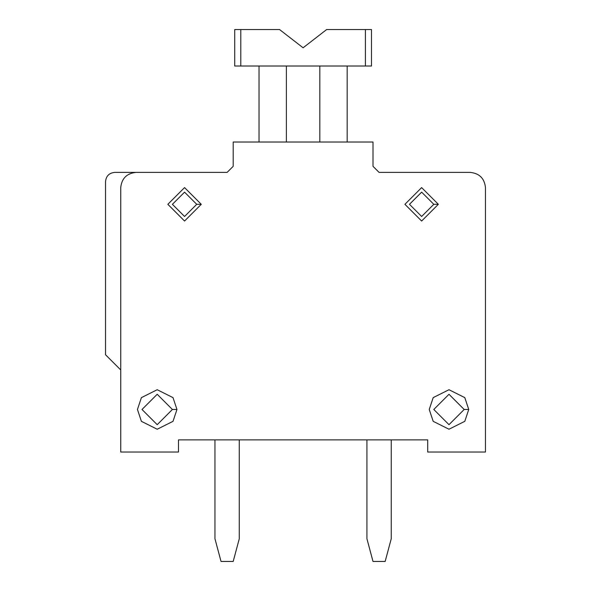 <?xml version="1.0" encoding="UTF-8"?>
<svg xmlns="http://www.w3.org/2000/svg" width="591" height="591" viewBox="0 0 591 591"><rect width="100%" height="100%" fill="white"/><g stroke="black" fill="none" stroke-linecap="round" stroke-linejoin="round"><path stroke-width="0.89" d="M427.714 439.874L178.482 439.874L178.482 452.034L120.734 452.034L120.734 187.598L120.734 452.034L178.482 452.034L178.482 439.874L427.714 439.874L427.714 452.034L427.714 439.874M120.734 369.966L105.538 354.77L120.734 369.966M135.93 172.402L114.654 172.402C109.158 172.986 106.114 176.022 105.538 181.518L105.538 354.77L105.538 181.518C106.114 176.022 109.158 172.986 114.654 172.402L227.114 172.402L233.194 166.322L233.194 142.01L373.002 142.01L373.002 166.322L379.082 172.402L470.266 172.402C479.434 173.37 484.494 178.438 485.462 187.598L485.462 452.034L427.714 452.034L485.462 452.034L485.462 187.598C484.494 178.438 479.434 173.37 470.266 172.402L379.082 172.402L373.002 166.322L373.002 142.01L233.194 142.01L233.194 166.322L227.114 172.402L135.93 172.402C126.762 173.37 121.702 178.438 120.734 187.598C121.702 178.438 126.762 173.37 135.93 172.402M347.168 66.022L347.168 142.01L347.168 66.022M319.812 66.022L319.812 142.01L319.812 66.022M286.384 66.022L286.384 142.01L286.384 66.022M259.028 66.022L259.028 142.01L259.028 66.022M365.408 66.022L234.708 66.022L234.708 29.55L279.558 29.55L303.102 47.79L326.638 29.55L371.488 29.55L365.408 29.55L365.408 66.022L371.488 66.022L365.408 66.022L365.408 29.55L326.638 29.55L303.102 47.79L279.558 29.55L234.708 29.55L234.708 66.022L240.788 66.022L240.788 29.55L240.788 66.022L365.408 66.022M371.488 66.022L371.488 29.55L371.488 66.022M468.744 409.482L464.799 421.331L448.99 429.236L433.188 421.331L429.236 409.482L433.188 397.625L448.99 389.72L464.799 397.625L468.744 409.482L464.799 397.625L448.99 389.72L433.188 397.625L429.236 409.482L433.188 421.331L448.99 429.236L464.799 421.331L468.744 409.482L464.186 409.482L448.99 424.678L433.794 409.482L448.99 394.278L464.186 409.482L468.744 409.482M464.186 409.482L448.99 394.278L433.794 409.482L448.99 424.678L464.186 409.482M438.352 204.316L421.634 221.034L404.916 204.316L421.634 187.598L438.352 204.316L421.634 187.598L404.916 204.316L421.634 221.034L438.352 204.316L433.794 204.316L421.634 216.476L409.482 204.316L421.634 192.156L433.794 204.316L438.352 204.316M433.794 204.316L421.634 192.156L409.482 204.316L421.634 216.476L433.794 204.316M176.96 409.482L172.402 409.482L176.96 409.482L173.008 397.625L157.206 389.72L141.404 397.625L137.452 409.482L141.404 397.625L157.206 389.72L173.008 397.625L176.96 409.482L173.008 421.331L157.206 429.236L141.404 421.331L137.452 409.482L141.404 421.331L157.206 429.236L173.008 421.331L176.96 409.482L173.008 397.625L157.206 389.72L141.404 397.625L137.452 409.482M172.402 409.482L157.206 424.678L142.01 409.482L157.206 394.278L172.402 409.482L157.206 394.278L142.01 409.482L157.206 424.678L172.402 409.482M201.28 204.316L184.562 221.034L167.844 204.316L184.562 187.598L201.28 204.316L184.562 187.598L167.844 204.316L184.562 221.034L201.28 204.316L196.722 204.316L184.562 216.476L172.402 204.316L184.562 192.156L196.722 204.316L201.28 204.316M196.722 204.316L184.562 192.156L172.402 204.316L184.562 216.476L196.722 204.316M366.93 439.874L366.93 538.763L373.002 561.45L385.162 561.45L391.242 538.763L391.242 439.874L391.242 538.763L385.162 561.45L373.002 561.45L366.93 538.763L366.93 439.874M221.034 561.45L233.194 561.45L239.274 538.763L239.274 439.874L239.274 538.763L233.194 561.45L221.034 561.45L214.954 538.763L221.034 561.45M214.954 439.874L214.954 538.763L214.954 439.874"/></g></svg>
